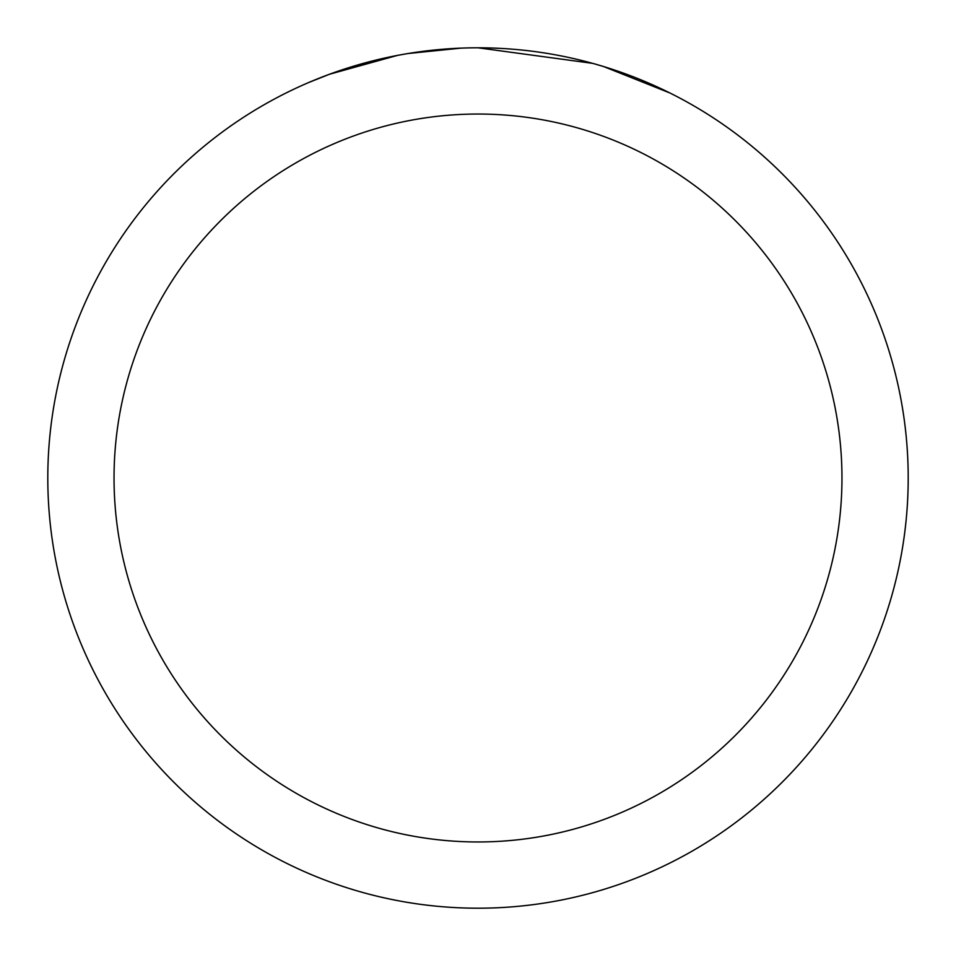 <?xml version="1.0" encoding="UTF-8"?>
<svg xmlns="http://www.w3.org/2000/svg" width="956" height="956" viewBox="0 0 956 956"><rect width="100%" height="100%" fill="white"/><g stroke="black" fill="none" stroke-linecap="round" stroke-linejoin="round"><path stroke-width="1.43" d="M490.571 47.991L499.845 48.35M557.408 55.197L560.18 55.723M478 47.8A430.2 430.2 0 0 1 908.2 478A430.2 430.2 0 0 1 478 908.2A430.2 430.2 0 0 1 47.8 478A430.2 430.2 0 0 1 478 47.8L592.636 63.359M595.672 64.207L603.535 66.526L669.714 92.899M478 114.039A363.961 363.961 0 0 1 841.961 478A363.961 363.961 0 0 1 478 841.961A363.961 363.961 0 0 1 114.039 478A363.961 363.961 0 0 1 478 114.039M405.236 54.002L397.361 55.424L329.569 74.221L308.692 82.515M430.642 50.417L434.096 50.047M342.857 69.573L375.768 60.12M380.596 58.973L397.361 55.424M413.709 52.64L426.209 50.931M428.18 50.692L431.765 50.298M438.003 49.664L449.487 48.744M461.019 48.135L408.26 53.488"/></g></svg>
